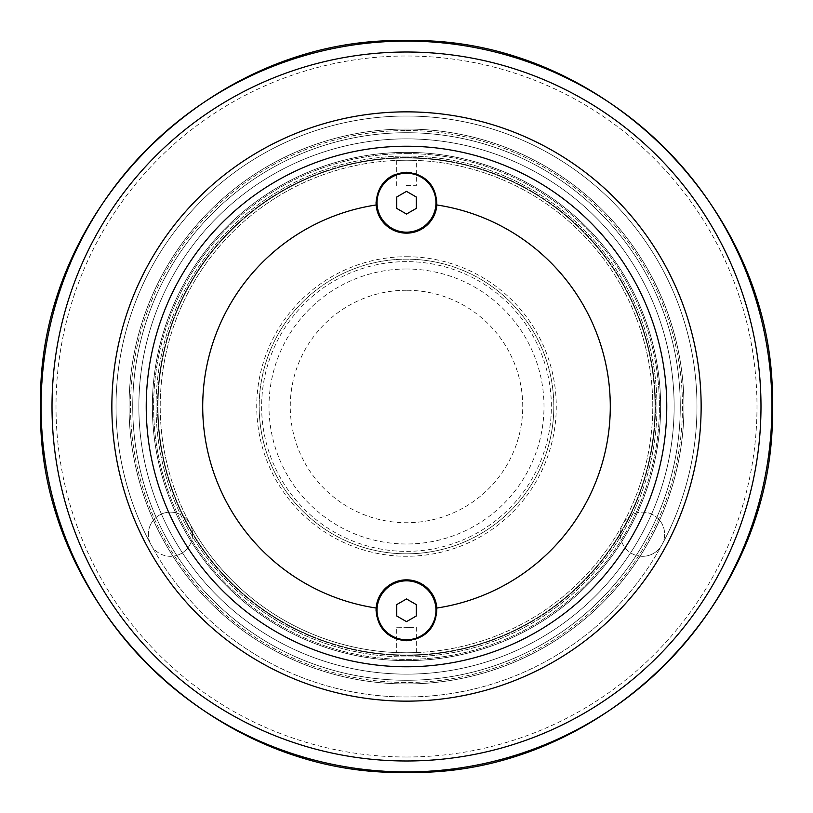 <?xml version="1.0" encoding="UTF-8"?>
<svg xmlns="http://www.w3.org/2000/svg" width="813" height="813" viewBox="0 0 813 813"><rect width="100%" height="100%" fill="white"/><g stroke="black" fill="none" stroke-linecap="round" stroke-linejoin="round"><path stroke-width="0.61" stroke-dasharray="4.07 3.05" d="M406.5 290.261A116.239 116.239 0 0 0 290.261 406.5A116.239 116.239 0 0 0 406.5 522.739A116.239 116.239 0 0 0 522.739 406.5A116.239 116.239 0 0 0 406.5 290.261M406.5 269.001A137.499 137.499 0 0 0 269.001 406.5A137.499 137.499 0 0 0 406.5 543.999A137.499 137.499 0 0 0 543.999 406.5A137.499 137.499 0 0 0 406.5 269.001M406.5 553.826A147.326 147.326 0 0 0 553.826 406.5A147.326 147.326 0 0 0 406.5 259.174A147.326 147.326 0 0 0 259.174 406.5A147.326 147.326 0 0 0 406.5 553.826A147.326 147.326 0 0 1 259.174 406.5A147.326 147.326 0 0 1 406.5 259.174A147.326 147.326 0 0 1 553.826 406.5A147.326 147.326 0 0 1 406.5 553.826M406.5 261.634A144.866 144.866 0 0 0 281.044 478.938A144.866 144.866 0 0 0 531.956 478.938A144.866 144.866 0 0 0 406.5 261.634M406.5 156.055A250.445 250.445 0 0 0 189.602 531.722A250.445 250.445 0 0 0 623.398 531.722A250.445 250.445 0 0 0 406.5 156.055A250.445 250.445 0 0 1 623.398 531.722A250.445 250.445 0 0 1 189.602 531.722A250.445 250.445 0 0 1 406.5 156.055M406.5 153.596A252.904 252.904 0 0 1 659.404 406.5A252.904 252.904 0 0 1 406.5 659.404A252.904 252.904 0 0 1 153.596 406.5A252.904 252.904 0 0 1 406.5 153.596A252.904 252.904 0 0 0 153.596 406.5A252.904 252.904 0 0 0 406.5 659.404A252.904 252.904 0 0 0 659.404 406.5A252.904 252.904 0 0 0 406.5 153.596M406.5 157.529A248.971 248.971 0 0 1 655.471 406.5A248.971 248.971 0 0 1 406.5 655.471A248.971 248.971 0 0 1 157.529 406.5A248.971 248.971 0 0 1 406.5 157.529A248.971 248.971 0 0 0 157.529 406.5A248.971 248.971 0 0 0 406.5 655.471A248.971 248.971 0 0 0 655.471 406.5A248.971 248.971 0 0 0 406.5 157.529M396.683 627.26L413.441 627.372L396.683 627.26L396.683 652.575L406.5 652.778A246.278 246.278 0 0 0 652.778 406.5A246.278 246.278 0 0 0 406.5 160.222A246.278 246.278 0 0 0 160.222 406.5A246.278 246.278 0 0 0 406.5 652.778C419.173 652.565 419.173 652.565 406.5 652.778C419.173 652.565 419.173 652.565 406.5 652.778A246.278 246.278 0 0 0 623.093 523.714A22.093 22.093 0 0 1 659.597 520.198A277.457 277.457 0 0 0 406.5 129.043A277.457 277.457 0 0 0 172.895 556.194A277.457 277.457 0 0 0 659.597 520.198A22.093 22.093 0 0 1 661.965 544.751A290.475 290.475 0 0 0 406.5 116.025A290.475 290.475 0 0 0 151.035 544.751A290.475 290.475 0 0 0 661.965 544.751A22.093 22.093 0 0 1 640.105 556.194A277.457 277.457 0 0 0 406.5 129.043A277.457 277.457 0 0 0 129.043 406.5A277.457 277.457 0 0 0 406.5 683.957A277.457 277.457 0 0 0 683.957 406.5A277.457 277.457 0 0 0 406.5 129.043A277.457 277.457 0 0 0 172.895 556.194A22.093 22.093 0 0 1 151.035 544.751A290.475 290.475 0 0 0 661.965 544.751A22.093 22.093 0 0 0 651.569 514.07A267.64 267.64 0 0 0 406.5 138.86A267.64 267.64 0 0 0 182.407 552.83A22.093 22.093 0 0 1 172.895 556.194A277.457 277.457 0 0 0 640.105 556.194A22.093 22.093 0 0 1 630.593 552.83A267.64 267.64 0 0 0 651.569 514.07A22.093 22.093 0 0 0 623.093 523.714A246.278 246.278 0 0 0 406.5 160.222A246.278 246.278 0 0 0 189.907 523.714A22.093 22.093 0 0 1 172.895 556.194A22.093 22.093 0 0 1 161.431 514.07A22.093 22.093 0 0 1 189.907 523.714A22.093 22.093 0 0 1 182.407 552.83A267.64 267.64 0 0 0 630.593 552.83A22.093 22.093 0 0 1 623.093 523.714A22.093 22.093 0 0 0 640.105 556.194A22.093 22.093 0 0 0 661.965 544.751A290.475 290.475 0 0 0 406.5 116.025A290.475 290.475 0 0 0 151.035 544.751A22.093 22.093 0 0 1 153.403 520.198A22.093 22.093 0 0 1 189.907 523.714A246.278 246.278 0 0 0 406.5 652.778L396.683 652.575M416.317 652.575L416.317 627.26L406.5 627.484M406.5 185.516L416.317 185.74L416.317 160.425M406.5 152.366A254.134 254.134 0 0 1 660.634 406.5A254.134 254.134 0 0 1 406.5 660.634A254.134 254.134 0 0 1 152.366 406.5A254.134 254.134 0 0 1 406.5 152.366A254.134 254.134 0 0 0 152.366 406.5A254.134 254.134 0 0 0 406.5 660.634A254.134 254.134 0 0 0 660.634 406.5A254.134 254.134 0 0 0 406.5 152.366A254.134 254.134 0 0 0 152.366 406.5A254.134 254.134 0 0 0 406.5 660.634A254.134 254.134 0 0 0 660.634 406.5A254.134 254.134 0 0 0 406.5 152.366M406.5 160.222C419.173 160.435 419.173 160.435 406.5 160.222C419.173 160.435 419.173 160.435 406.5 160.222C393.827 160.435 393.827 160.435 406.5 160.222C393.827 160.435 393.827 160.435 406.5 160.222M406.5 674.14A267.64 267.64 0 0 0 674.14 406.5A267.64 267.64 0 0 0 406.5 138.86A267.64 267.64 0 0 0 138.86 406.5A267.64 267.64 0 0 0 406.5 674.14A267.64 267.64 0 0 0 638.276 272.68A267.64 267.64 0 0 0 174.724 272.68A267.64 267.64 0 0 0 406.5 674.14A267.64 267.64 0 0 0 674.14 406.5A267.64 267.64 0 0 0 406.5 138.86A267.64 267.64 0 0 0 138.86 406.5A267.64 267.64 0 0 0 406.5 674.14M406.5 129.043A277.457 277.457 0 0 0 129.043 406.5A277.457 277.457 0 0 0 406.5 683.957A277.457 277.457 0 0 0 683.957 406.5A277.457 277.457 0 0 0 406.5 129.043M406.5 132.722A273.778 273.778 0 0 0 132.722 406.5A273.778 273.778 0 0 0 406.5 680.278A273.778 273.778 0 0 0 680.278 406.5A273.778 273.778 0 0 0 406.5 132.722A273.778 273.778 0 0 0 132.722 406.5A273.778 273.778 0 0 0 406.5 680.278A273.778 273.778 0 0 0 680.278 406.5A273.778 273.778 0 0 0 406.5 132.722A273.778 273.778 0 0 1 680.278 406.5A273.778 273.778 0 0 1 406.5 680.278A273.778 273.778 0 0 1 132.722 406.5A273.778 273.778 0 0 1 406.5 132.722A273.778 273.778 0 0 1 680.278 406.5A273.778 273.778 0 0 1 406.5 680.278A273.778 273.778 0 0 1 132.722 406.5A273.778 273.778 0 0 1 406.5 132.722M406.5 660.634A254.134 254.134 0 0 1 186.421 279.438A254.134 254.134 0 0 1 626.579 279.438A254.134 254.134 0 0 1 406.5 660.634M406.5 158.017A248.483 248.483 0 0 0 158.017 406.5A248.483 248.483 0 0 0 406.5 654.983A248.483 248.483 0 0 0 654.983 406.5A248.483 248.483 0 0 0 406.5 158.017A248.483 248.483 0 0 0 158.017 406.5A248.483 248.483 0 0 0 406.5 654.983A248.483 248.483 0 0 0 654.983 406.5A248.483 248.483 0 0 0 406.5 158.017M666.772 406.5A260.272 260.272 0 0 0 276.369 181.096A260.272 260.272 0 0 0 276.369 631.904A260.272 260.272 0 0 0 666.772 406.5M377.039 610.299A29.461 29.461 0 0 1 406.5 580.828A29.461 29.461 0 0 1 435.961 610.299A29.461 29.461 0 0 1 406.5 639.76A29.461 29.461 0 0 1 377.039 610.299M436.947 610.299A30.447 30.447 0 0 1 377.232 618.693A30.447 30.447 0 0 1 406.5 579.852A30.447 30.447 0 0 1 436.947 610.299M377.039 202.701A29.461 29.461 0 0 1 406.5 173.24A29.461 29.461 0 0 1 435.961 202.701A29.461 29.461 0 0 1 406.5 232.172A29.461 29.461 0 0 1 377.039 202.701M393.787 175.039A30.447 30.447 0 0 1 436.947 202.701A30.447 30.447 0 0 1 406.5 233.148A30.447 30.447 0 0 1 383.421 182.844M416.317 197.031L406.5 191.36L396.683 197.031L396.683 208.372L406.5 214.043L416.317 208.372L416.317 197.031M416.317 604.628L406.5 598.957L396.683 604.628L396.683 615.969L406.5 621.64L416.317 615.969L416.317 604.628M406.5 256.725A149.775 149.775 0 0 1 556.275 406.5A149.775 149.775 0 0 1 406.5 556.275A149.775 149.775 0 0 1 256.725 406.5A149.775 149.775 0 0 1 406.5 256.725M406.5 756.994A350.494 350.494 0 0 0 756.994 406.5A350.494 350.494 0 0 0 406.5 56.006A350.494 350.494 0 0 0 56.006 406.5A350.494 350.494 0 0 0 406.5 756.994M406.5 771.73A365.23 365.23 0 0 1 41.27 406.5A365.23 365.23 0 0 1 406.5 41.27A365.23 365.23 0 0 1 771.73 406.5A365.23 365.23 0 0 1 406.5 771.73M406.5 130.517A275.983 275.983 0 0 1 682.483 406.5A275.983 275.983 0 0 1 406.5 682.483A275.983 275.983 0 0 1 130.517 406.5A275.983 275.983 0 0 1 406.5 130.517A275.983 275.983 0 0 0 130.517 406.5A275.983 275.983 0 0 0 406.5 682.483A275.983 275.983 0 0 0 682.483 406.5A275.983 275.983 0 0 0 406.5 130.517M396.683 185.74L396.683 160.425"/><path stroke-width="1.22" d="M406.5 701.141A294.641 294.641 0 0 0 701.141 406.5A294.641 294.641 0 0 0 406.5 111.859A294.641 294.641 0 0 0 111.859 406.5A294.641 294.641 0 0 0 406.5 701.141M666.772 406.5A260.272 260.272 0 0 1 406.5 666.772A260.272 260.272 0 0 1 146.228 406.5A260.272 260.272 0 0 1 406.5 146.228A260.272 260.272 0 0 1 666.772 406.5M383.421 182.844A30.447 30.447 0 0 1 393.787 175.039M376.053 610.299L376.134 608.022A30.447 30.447 0 0 1 406.5 579.852A30.447 30.447 0 0 1 436.866 608.022C436.235 627.626 426.114 638.53 406.5 640.746C387.974 638.906 377.821 628.754 376.053 610.299M376.053 202.701C377.821 184.246 387.974 174.094 406.5 172.254C426.114 174.47 436.235 185.374 436.866 204.978A30.447 30.447 0 0 1 406.5 233.148A30.447 30.447 0 0 1 376.134 204.978L376.053 202.701M376.134 204.978A203.799 203.799 0 0 0 376.134 608.022M436.866 608.022A203.799 203.799 0 0 0 436.866 204.978M435.961 202.701A29.461 29.461 0 0 1 406.5 232.172A29.461 29.461 0 0 1 377.039 202.701A29.461 29.461 0 0 1 406.5 173.24A29.461 29.461 0 0 1 435.961 202.701M406.5 191.36L416.317 197.031L416.317 208.372L406.5 214.043L396.683 208.372L396.683 197.031L406.5 191.36M435.961 610.299A29.461 29.461 0 0 1 406.5 639.76A29.461 29.461 0 0 1 377.039 610.299A29.461 29.461 0 0 1 406.5 580.828A29.461 29.461 0 0 1 435.961 610.299M406.5 598.957L416.317 604.628L416.317 615.969L406.5 621.64L396.683 615.969L396.683 604.628L406.5 598.957M406.5 760.988A354.488 354.488 0 0 1 52.012 406.5A354.488 354.488 0 0 1 406.5 52.012A354.488 354.488 0 0 1 760.988 406.5A354.488 354.488 0 0 1 406.5 760.988M771.913 406.5A365.413 365.413 0 0 0 406.5 41.087A365.413 365.413 0 0 0 41.087 406.5A365.413 365.413 0 0 0 406.5 771.913A365.413 365.413 0 0 0 771.913 406.5M772.35 406.5C777.391 601.986 601.986 777.391 406.5 772.35C211.014 777.391 35.609 601.986 40.65 406.5C35.609 211.014 211.014 35.609 406.5 40.65C602.016 35.63 777.37 210.984 772.35 406.5"/></g></svg>
